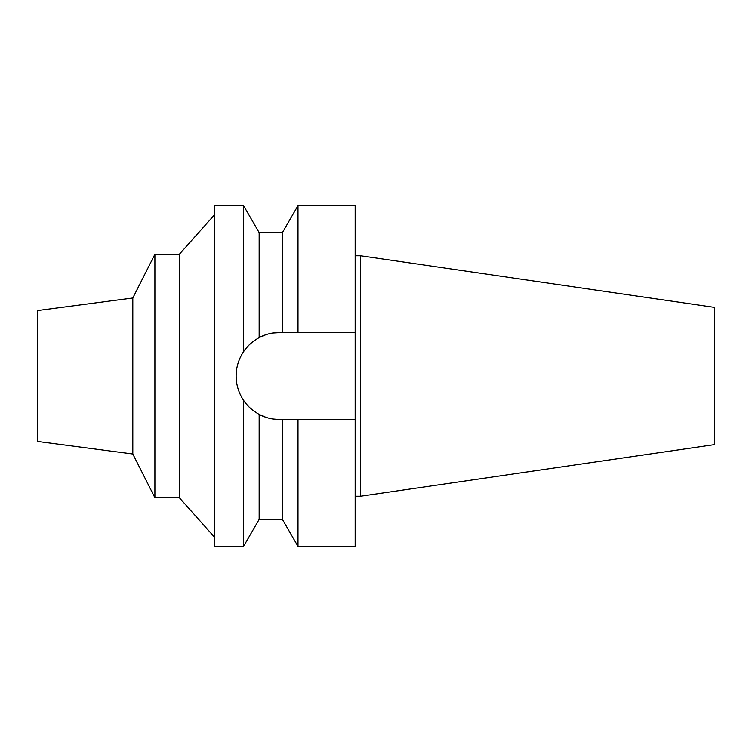 <?xml version="1.0" encoding="UTF-8"?>
<svg xmlns="http://www.w3.org/2000/svg" width="752" height="752" viewBox="0 0 752 752"><rect width="100%" height="100%" fill="white"/><g stroke="black" fill="none" stroke-linecap="round" stroke-linejoin="round"><path stroke-width="1.13" d="M360.584 255.765L360.584 496.235L714.4 444.639L714.4 307.361L360.584 255.765L355.17 255.765M360.584 496.235L355.17 496.235M355.17 419.55L298.008 419.55L298.008 546.413L355.17 546.413L355.17 205.587L298.008 205.587L298.008 332.45L355.17 332.45L279.697 332.45C272.515 332.45 265.672 334.17 259.158 337.601L259.158 337.601C252.089 341.681 246.882 346.39 243.535 351.729L243.535 205.587L214.508 205.587L214.508 546.413L243.535 546.413L243.535 400.271L242.717 398.992M259.355 337.498L265.71 334.762M272.675 333.023L282.395 332.45L282.395 232.631L259.158 232.631L259.158 337.601M292.782 419.55L287.584 419.55M279.697 419.55A43.55 43.55 0 0 1 259.158 414.399C265.672 417.83 272.515 419.55 279.697 419.55L298.008 419.55M255.097 411.936A43.55 43.55 0 0 1 251.544 409.229L252.456 409.972M246.336 403.993L248.461 406.343A43.55 43.55 0 0 1 239.465 392.657M236.974 384.451A43.55 43.55 0 0 1 236.974 367.549M239.465 359.343A43.55 43.55 0 0 1 248.461 345.657L245.801 348.655M252.456 342.028L251.544 342.771A43.55 43.55 0 0 1 255.097 340.064M242.717 353.008L243.535 351.739C238.638 359.174 236.175 367.267 236.147 376C236.175 384.733 238.638 392.826 243.535 400.271C246.882 405.61 252.089 410.319 259.158 414.399L259.158 519.369L282.395 519.369L282.395 419.55M279.377 419.55L272.666 418.977M265.71 417.238L259.308 414.484M214.508 214.809L179.343 254.27L154.903 254.27L154.903 497.73L132.813 454.001L37.6 441.462L37.6 310.538L132.813 297.999L132.813 454.001M214.508 537.191L179.343 497.73L179.343 254.27M179.343 497.73L154.903 497.73M154.903 254.27L132.813 297.999M282.395 232.631L298.008 205.587M282.395 519.369L298.008 546.413M259.158 232.631L243.535 205.587M259.158 519.369L243.535 546.413"/></g></svg>
